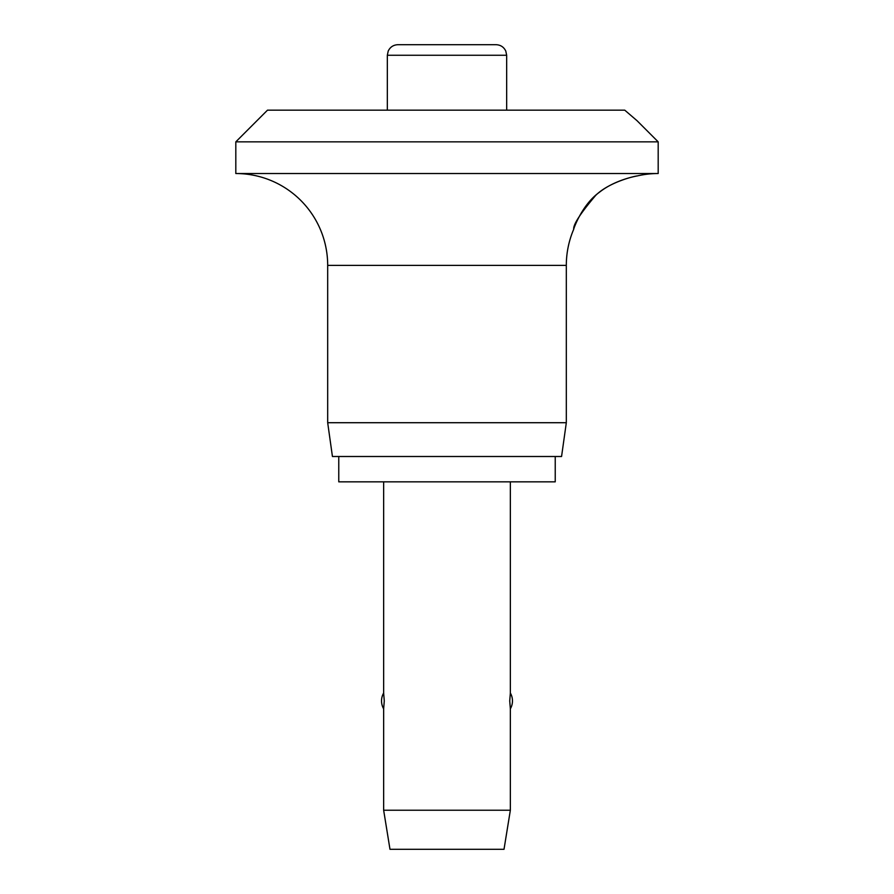 <?xml version="1.0" encoding="UTF-8"?>
<svg xmlns="http://www.w3.org/2000/svg" width="894" height="894" viewBox="0 0 894 894"><rect width="100%" height="100%" fill="white"/><g stroke="black" fill="none" stroke-linecap="round" stroke-linejoin="round"><path stroke-width="1.34" d="M637.064 120.724L658.185 141.844L235.815 141.844L267.496 110.163L624.75 110.163L637.064 120.724M637.064 175.984C637.567 175.526 610.222 181.203 595.806 195.261C580.441 213.353 573.076 224.696 573.713 229.277C572.898 230.82 581.435 204.994 599.36 192.311C615.798 179.213 638.025 175.827 637.064 175.984A91.858 91.858 0 0 1 658.185 173.525L658.185 141.844M235.815 141.844L235.815 173.525A91.858 91.858 0 0 1 327.685 265.384L327.685 422.717L332.434 456.499L561.566 456.499L566.315 422.717L566.315 265.384A91.858 91.858 0 0 1 573.713 229.277M338.77 456.499L338.77 481.844L555.23 481.844L555.23 456.499M387.337 110.163L387.337 55.26L388.208 51.07C390.175 47.024 393.405 44.901 397.897 44.7L496.103 44.7C500.595 44.901 503.825 47.024 505.792 51.07L506.663 55.26L506.663 110.163M383.649 481.844L383.649 693.029L384.275 700.93L383.649 708.83L383.649 810.232L389.985 849.3L504.015 849.3L510.351 810.232L510.351 708.83L509.725 700.93L510.351 693.029L510.351 481.844M383.649 810.232L510.351 810.232M327.685 422.717L566.315 422.717M235.815 173.525L658.185 173.525M387.337 55.26L506.663 55.26M327.685 265.384L566.315 265.384M510.351 708.83A15.835 15.835 0 0 0 510.351 693.029M383.649 693.029A15.835 15.835 0 0 0 383.649 708.83"/></g></svg>
